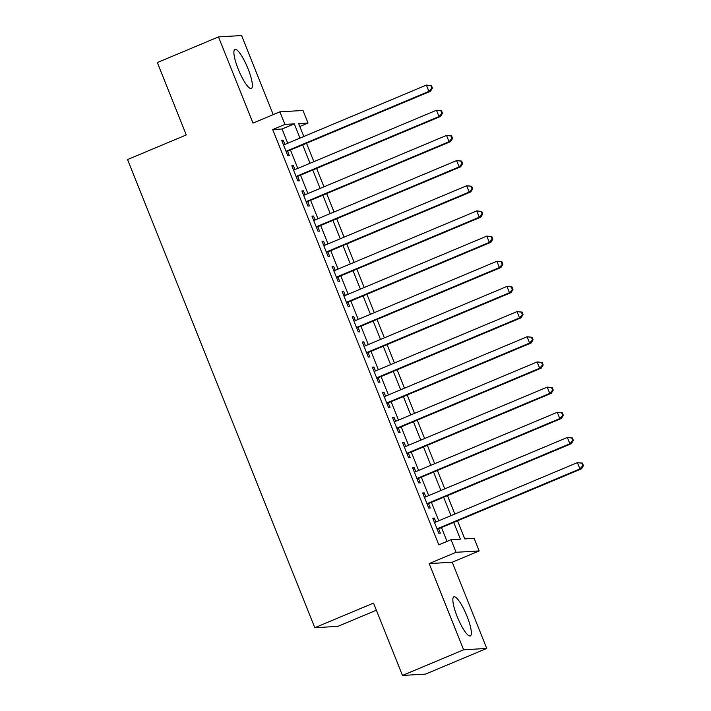 <?xml version="1.0" encoding="UTF-8"?>
<svg xmlns="http://www.w3.org/2000/svg" width="711" height="711" viewBox="0 0 711 711"><rect width="100%" height="100%" fill="white"/><g stroke="black" fill="none" stroke-linecap="round" stroke-linejoin="round"><path stroke-width="1.07" d="M466.967 616.108A21.206 4.613 67.2 0 0 453.894 596.84A21.206 4.613 67.2 0 0 457.226 616.677A21.206 4.613 67.2 0 0 470.3 635.945A21.206 4.613 67.2 0 0 466.967 616.108M248.006 68.665A21.206 4.613 67.2 0 0 234.941 49.397A21.206 4.613 67.2 0 0 238.265 69.243A21.206 4.613 67.2 0 0 251.339 88.502A21.206 4.613 67.2 0 0 248.006 68.665M457.537 520.816L464.772 538.902L474.139 538.351L479.17 550.936L456.071 552.296L451.041 539.711L460.399 539.16L453.707 522.416M452.258 562.223L429.16 563.592L463.634 649.792L402.47 675.45L425.569 674.09L486.733 648.432L452.258 562.223L479.17 550.936M376.377 610.216L337.903 626.355L314.804 627.715L127.553 159.557L186.273 134.93L157.335 62.568L218.499 36.91L252.983 123.119L279.894 111.831L302.993 110.472L308.032 123.056L298.664 123.607L303.819 136.494M273.228 114.622L241.598 35.55L218.499 36.91M299.82 126.496L308.032 123.056M463.634 649.792L486.733 648.432M435.887 521.981L434.323 518.061L432.759 518.15L438.803 533.25L440.358 533.161L438.598 528.753M425.818 496.811L424.254 492.892L422.69 492.981L428.733 508.081L430.297 507.992L428.529 503.584M415.757 471.642L414.184 467.722L412.629 467.811L418.663 482.911L420.228 482.822L418.468 478.414M405.688 446.472L404.115 442.553L402.559 442.642L408.594 457.742L410.158 457.653L408.398 453.245M395.618 421.303L394.054 417.384L392.49 417.473L398.533 432.572L400.089 432.484L398.329 428.075M385.558 396.134L383.984 392.214L382.42 392.303L388.464 407.403L390.028 407.314L388.259 402.906M375.488 370.964L373.915 367.036L372.36 367.134L378.394 382.234L379.958 382.145L378.199 377.737M365.418 345.795L363.854 341.867L362.29 341.964L368.334 357.064L369.889 356.975L368.129 352.567M355.349 320.625L353.785 316.697L352.221 316.795L358.264 331.895L359.819 331.806L358.06 327.398M345.288 295.456L343.715 291.528L342.151 291.626L348.194 306.725L349.759 306.637L347.99 302.228M335.219 270.287L333.646 266.358L332.09 266.456L338.125 281.556L339.689 281.467L337.929 277.059M325.149 245.117L323.585 241.189L322.021 241.287L328.064 256.387L329.62 256.298L327.86 251.89M315.08 219.948L313.515 216.02L311.951 216.117L317.995 231.217L319.55 231.119L317.79 226.72M305.019 194.778L303.446 190.85L301.882 190.948L307.925 206.048L309.489 205.95L307.73 201.551M294.949 169.609L293.376 165.681L291.821 165.779L297.856 180.878L299.42 180.781L297.66 176.381M287.751 143.231L282.063 128.993L272.695 129.544L438.803 544.848L451.041 539.711M447.015 541.4L441.469 527.553M438.758 520.781L431.408 502.384M428.697 495.603L421.339 477.214M418.628 470.433L411.269 452.045M408.558 445.264L401.2 426.876M398.489 420.094L391.139 401.706M388.428 394.925L381.069 376.537M378.359 369.756L371 351.358M368.289 344.586L360.93 326.189M358.228 319.417L350.87 301.02M348.159 294.247L340.8 275.85M338.089 269.078L330.731 250.681M328.02 243.909L320.661 225.511M317.959 218.739L310.6 200.342M307.89 193.57L300.531 175.173M297.82 168.4L290.461 150.003M284.88 144.44L283.316 140.511L281.752 140.6L287.795 155.709L289.35 155.611L287.591 151.212M429.16 563.592L456.071 552.296M272.695 129.544L284.933 124.416L279.894 111.831M402.47 675.45L373.524 603.088L314.804 627.715M306.53 143.267L313.889 161.664M316.599 168.436L323.949 186.833M326.66 193.605L334.019 212.002M336.73 218.775L344.088 237.172M346.799 243.944L354.158 262.341M356.86 269.114L364.219 287.511M366.929 294.283L374.288 312.68M376.999 319.452L384.358 337.849M387.068 344.622L394.427 363.019M397.129 369.791L404.488 388.188M407.199 394.961L414.557 413.358M417.268 420.13L424.627 438.527M427.338 445.308L434.688 463.696M437.398 470.478L444.757 488.866M447.468 495.647L454.827 514.035M299.989 138.103L294.292 123.865L284.933 124.416M450.996 515.644L443.637 497.247M440.927 490.474L433.568 472.077M430.857 465.305L423.507 446.908M420.796 440.136L413.438 421.739M410.727 414.966L403.368 396.569M400.657 389.797L393.299 371.4M390.597 364.627L383.238 346.23M380.527 339.458L373.168 321.061M370.458 314.289L363.099 295.892M360.388 289.119L353.029 270.722M350.327 263.95L342.969 245.553M340.258 238.78L332.899 220.383M330.188 213.611L322.83 195.214M320.119 188.442L312.769 170.045M310.058 163.272L302.699 144.875M282.063 128.993L294.292 123.865M281.947 141.089L283.316 140.511M292.008 166.258L293.376 165.681M302.077 191.428L303.446 190.85M312.147 216.597L313.515 216.02M322.216 241.767L323.585 241.189M332.277 266.936L333.646 266.358M342.346 292.105L343.715 291.528M352.416 317.275L353.785 316.697M362.486 342.444L363.854 341.867M372.546 367.614L373.915 367.036M382.616 392.783L383.984 392.214M392.685 417.952L394.054 417.384M402.755 443.122L404.115 442.553M412.815 468.291L414.184 467.722M422.885 493.461L424.254 492.892M432.955 518.63L434.323 518.061M286.222 151.781L430.484 91.275L428.92 91.372L286.026 151.301M431.817 88.12L428.92 91.372L426.404 85.08L431.435 85.569L430.804 85.604L431.817 88.12L432.439 88.084L431.435 85.569M283.511 145.008L426.404 85.08L430.804 85.604M430.484 91.275L432.439 88.084M296.291 176.95L440.544 116.444L438.989 116.542L296.096 176.47M441.878 113.289L438.989 116.542L436.465 110.249L441.495 110.738L440.873 110.774L441.878 113.289L442.509 113.253L441.495 110.738M293.581 170.178L436.465 110.249L440.873 110.774M440.544 116.444L442.509 113.253M306.361 202.12L450.614 141.613L449.05 141.711L306.165 201.64M451.947 138.458L449.05 141.711L446.535 135.419L451.565 135.908L450.943 135.943L451.947 138.458L452.569 138.423L451.565 135.908M303.65 195.347L446.535 135.419L450.943 135.943M450.614 141.613L452.569 138.423M316.422 227.289L460.684 166.783L459.119 166.881L316.235 226.809M462.017 163.628L459.119 166.881L456.604 160.588L461.635 161.077L461.004 161.113L462.017 163.628L462.639 163.592L461.635 161.077M313.711 220.517L456.604 160.588L461.004 161.113M460.684 166.783L462.639 163.592M326.491 252.458L470.744 191.952L469.189 192.05L326.296 251.978M472.077 188.797L469.189 192.05L466.674 185.758L471.695 186.246L471.073 186.282L472.077 188.797L472.708 188.762L471.695 186.246M323.781 245.686L466.674 185.758L471.073 186.282M470.744 191.952L472.708 188.762M336.561 277.637L480.814 217.131L479.258 217.219L336.365 277.148M482.147 213.967L479.258 217.219L476.734 210.927L481.765 211.416L481.143 211.451L482.147 213.967L482.769 213.931L481.765 211.416M333.85 270.855L476.734 210.927L481.143 211.451M480.814 217.131L482.769 213.931M346.63 302.806L490.883 242.3L489.319 242.389L346.435 302.317M492.216 239.136L489.319 242.389L486.804 236.096L491.834 236.585L491.212 236.621L492.216 239.136L492.839 239.1L491.834 236.585M343.92 296.025L486.804 236.096L491.212 236.621M490.883 242.3L492.839 239.1M356.691 327.975L500.953 267.469L499.389 267.558L356.504 327.487M502.286 264.305L499.389 267.558L496.873 261.266L501.904 261.755L501.273 261.79L502.286 264.305L502.908 264.27L501.904 261.755M353.98 321.194L496.873 261.266L501.273 261.79M500.953 267.469L502.908 264.27M366.76 353.145L511.013 292.639L509.458 292.728L366.565 352.656M512.347 289.475L509.458 292.728L506.943 286.435L511.964 286.924L511.342 286.96L512.347 289.475L512.978 289.439L511.964 286.924M364.05 346.364L506.943 286.435L511.342 286.96M511.013 292.639L512.978 289.439M376.83 378.314L521.083 317.808L519.528 317.897L376.634 377.825M522.416 314.644L519.528 317.897L517.004 311.605L522.034 312.093L521.412 312.129L522.416 314.644L523.038 314.609L522.034 312.093M374.119 371.533L517.004 311.605L521.412 312.129M521.083 317.808L523.038 314.609M386.891 403.484L531.153 342.978L529.588 343.066L386.704 402.995M532.486 339.814L529.588 343.066L527.073 336.774L532.104 337.263L531.481 337.298L532.486 339.814L533.108 339.778L532.104 337.263M384.189 396.702L527.073 336.774L531.481 337.298M531.153 342.978L533.108 339.778M396.96 428.653L541.222 368.147L539.658 368.236L396.774 428.173M542.555 364.983L539.658 368.236L537.143 361.943L542.173 362.432L541.542 362.468L542.555 364.983L543.177 364.947L542.173 362.432M394.25 421.881L537.143 361.943L541.542 362.468M541.222 368.147L543.177 364.947M407.03 453.822L551.283 393.316L549.727 393.405L406.834 453.342M552.616 390.161L549.727 393.405L547.212 387.113L552.234 387.602L551.612 387.637L552.616 390.161L553.247 390.117L552.234 387.602M404.319 447.05L547.212 387.113L551.612 387.637M551.283 393.316L553.247 390.117M417.099 478.992L561.352 418.486L559.788 418.575L416.904 478.512M562.685 415.331L559.788 418.575L557.273 412.282L562.303 412.771L561.681 412.807L562.685 415.331L563.308 415.286L562.303 412.771M414.389 472.22L557.273 412.282L561.681 412.807M561.352 418.486L563.308 415.286M427.16 504.161L571.422 443.655L569.858 443.744L426.973 503.681M572.755 440.5L569.858 443.744L567.342 437.452L572.373 437.94L571.751 437.976L572.755 440.5L573.377 440.456L572.373 437.94M424.458 497.389L567.342 437.452L571.751 437.976M571.422 443.655L573.377 440.456M437.229 529.331L581.491 468.825L579.927 468.913L437.034 528.851M582.824 465.669L579.927 468.913L577.412 462.621L582.442 463.11L581.811 463.145L582.824 465.669L583.447 465.625L582.442 463.11M434.519 522.558L577.412 462.621L581.811 463.145M581.491 468.825L583.447 465.625"/></g></svg>
